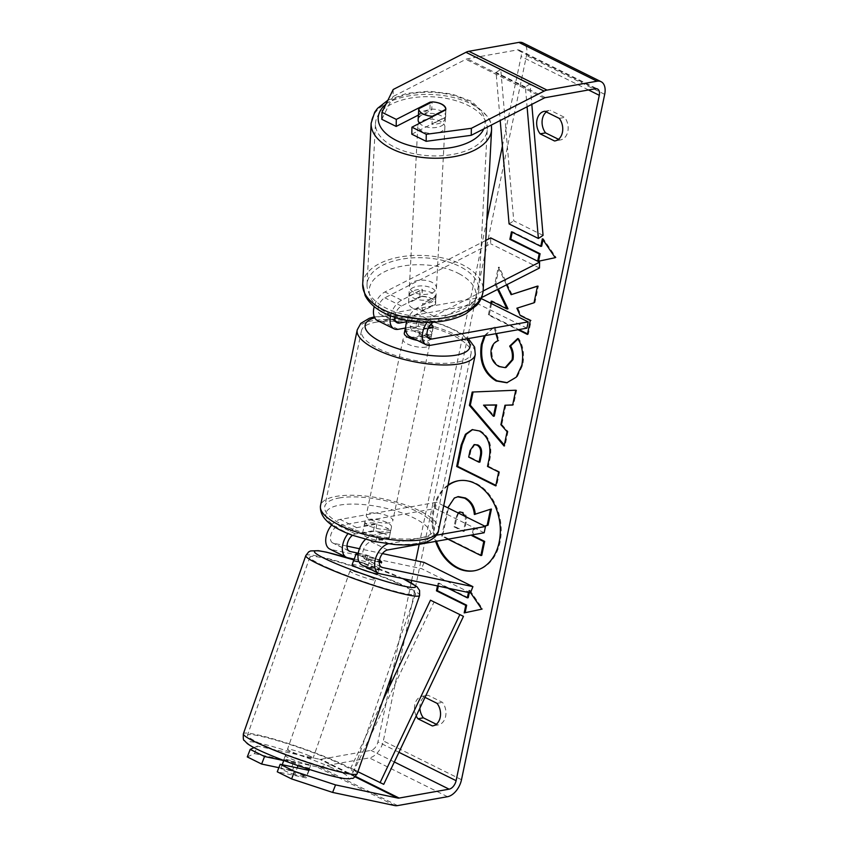 <?xml version="1.0" encoding="UTF-8"?>
<svg xmlns="http://www.w3.org/2000/svg" width="848" height="848" viewBox="0 0 848 848"><rect width="100%" height="100%" fill="white"/><g stroke="black" fill="none" stroke-linecap="round" stroke-linejoin="round"><path stroke-width="0.64" stroke-dasharray="4.24 3.18" d="M394.755 317.428A9.487 5.629 -63.6 0 1 401.454 306.064L419.898 296.63A13.557 6.816 -179 0 1 431.473 298.591A13.557 6.816 -179 0 1 435.628 303.626A13.557 6.816 -179 0 1 435.533 304.4L417.089 313.824A9.487 5.629 116.4 0 0 410.792 322.473A9.487 5.629 116.4 0 0 412.732 330.519A9.487 5.629 116.4 0 0 415.117 330.805L428.187 328.483M419.898 296.63L420.004 290.779A13.557 6.816 -179 0 1 431.568 292.74A13.557 6.816 -179 0 1 435.734 297.765A13.557 6.816 -179 0 1 435.628 298.538L417.184 307.962A16.26 9.646 116.4 0 0 407.082 320.586M390.557 315.901A16.26 9.646 -63.6 0 1 401.56 300.203L420.004 290.779M483.116 291.002L433.794 316.209A16.26 9.646 116.4 0 0 427.042 322.399M485.777 240.429L384.95 291.956A16.26 9.646 116.4 0 0 374.212 306.594M377.477 320.576A16.26 9.646 116.4 0 0 381.558 321.074L478.06 303.902L479.364 297.627L382.872 314.799A9.487 5.629 116.4 0 1 380.487 314.513A9.487 5.629 116.4 0 1 378.547 306.467A9.487 5.629 116.4 0 1 384.844 297.818L490.621 243.758L490.716 237.896M481.558 297.606L433.699 322.07A9.487 5.629 116.4 0 0 433.466 322.187M428.516 327.763L420.322 329.215A13.557 4.388 -168.2 0 1 406.648 322.431L419.527 320.141A13.557 4.388 -168.2 0 1 430.932 324.222A13.557 4.388 11.8 0 0 417.513 319.834L406.69 321.763M481.166 298.517L479.364 297.627M526.905 328.155L478.06 303.902M409.722 336.582A16.26 9.646 116.4 0 0 413.803 337.08L431.844 333.868A13.557 4.388 11.8 0 0 431.876 333.73A13.557 4.388 11.8 0 0 416.209 326.109L405.471 328.017M539.476 268.01L490.621 243.758M433.148 327.593L431.844 333.868M417.513 319.834L416.209 326.109M435.533 304.4L435.628 298.538M418.138 119.854A13.557 7.144 -177 0 1 426.544 113.749A13.557 7.144 -177 0 1 441.066 115.763A13.557 7.144 -177 0 1 445.211 121.275A13.557 7.144 -177 0 1 436.805 127.38A13.557 7.144 -177 0 1 422.283 125.366A13.557 7.144 -177 0 1 419.548 123.289M418.361 115.996A13.557 7.144 -177 0 1 431.727 109.954L432.151 101.908M445.211 121.275L445.391 117.819A13.557 7.144 -177 0 0 445.391 117.416L445.794 109.572M445.391 117.819A13.557 7.144 -177 0 1 431.971 124.274L432.374 116.727M432.014 288.246A13.557 7.144 -177 0 1 436.158 293.758A13.557 7.144 -177 0 1 427.752 299.863A13.557 7.144 -177 0 1 413.23 297.849A13.557 7.144 -177 0 1 409.096 292.337A13.557 7.144 -177 0 1 417.502 286.232A13.557 7.144 -177 0 1 432.014 288.246M412.69 308.195A13.557 7.144 -177 0 1 408.545 303.086L408.916 296.196A13.557 7.144 -177 0 1 408.906 295.782A13.557 7.144 -177 0 1 422.325 289.338L421.965 296.238A13.557 7.144 -177 0 1 431.473 298.591A13.557 7.144 -177 0 1 435.618 303.701L435.978 296.8A13.557 7.144 -177 0 1 435.978 297.203A13.557 7.144 -177 0 1 422.569 303.658L422.209 310.548A13.557 7.144 -177 0 1 412.69 308.195M421.965 296.238L408.545 303.086M422.209 310.548L435.618 303.701M445.391 117.416L431.971 124.274M418.318 116.812L431.727 109.954M408.916 296.196L422.325 289.338M435.978 296.8L422.569 303.658M413.538 292.094A13.557 7.144 -177 0 1 409.393 286.582A13.557 7.144 -177 0 1 417.799 280.476A13.557 7.144 -177 0 1 432.321 282.501A13.557 7.144 -177 0 1 436.466 288.002A13.557 7.144 -177 0 1 428.049 294.108A13.557 7.144 -177 0 1 413.538 292.094M421.986 131.111A13.557 7.144 -177 0 1 417.841 125.599A13.557 7.144 -177 0 1 426.247 119.494A13.557 7.144 -177 0 1 440.759 121.518A13.557 7.144 -177 0 1 444.903 127.02A13.557 7.144 -177 0 1 436.497 133.125A13.557 7.144 -177 0 1 421.986 131.111M392.592 146.132A55.968 29.521 -177 0 1 375.473 123.384A55.968 29.521 -177 0 1 410.199 98.167A55.968 29.521 -177 0 1 470.152 106.488A55.968 29.521 -177 0 1 487.261 129.246A55.968 29.521 -177 0 1 452.546 154.463A55.968 29.521 -177 0 1 392.592 146.132M461.704 267.48A55.968 29.521 -177 0 1 478.823 290.228A55.968 29.521 -177 0 1 444.098 315.445A55.968 29.521 -177 0 1 384.144 307.114A55.968 29.521 -177 0 1 367.036 284.366A55.968 29.521 -177 0 1 401.751 259.149A55.968 29.521 -177 0 1 461.704 267.48M447.914 485.607A45.707 33.687 -100.1 0 0 434.155 509.277A45.707 33.687 -100.1 0 0 436.497 541.247M474.668 570.715A45.707 33.687 -100.1 0 0 475.113 570.64A45.707 33.687 -100.1 0 0 500.066 541.999A45.707 33.687 -100.1 0 0 459.097 480.636A45.707 33.687 -100.1 0 0 458.651 480.721M448.03 485.035A45.707 33.687 -100.1 0 0 433.254 509.436A45.707 33.687 -100.1 0 0 435.596 541.406M247.287 756.925L254.464 753.618L257.379 746.092L319.622 759.257A8.13 4.823 116.4 0 0 320.968 759.267L370.947 750.374A8.13 4.823 116.4 0 0 377.932 741.873L389.497 686.498M392.094 674.086L411.174 582.767M411.651 580.467L415.796 560.634M419.198 544.321L486.816 220.692M502.398 146.1L521.117 56.498A8.13 4.823 116.4 0 0 519.315 50.18A8.13 4.823 116.4 0 0 517.28 49.937L467.301 58.83A8.13 4.823 116.4 0 0 465.849 59.328L393.08 96.524L393.196 89.496M506.51 284.854L498.295 267.321L494.84 283.826L497.575 289.422M490.78 303.287L488.321 315.021L517.98 329.745M416.198 715.935A13.557 9.985 79.9 0 1 414.799 704.762A13.557 9.985 79.9 0 1 422.198 696.272A13.557 9.985 79.9 0 1 422.675 696.197L425.018 697.363M437.473 585.926L438.024 583.286L447.702 588.088M470.555 592.71L468.912 590.303L468.456 592.476M484.314 335.734L493.928 327.137L495.91 333.667M544.872 111.247L550.288 110.282A13.557 9.985 -100.1 0 0 549.811 110.357A13.557 9.985 -100.1 0 0 546.324 111.968M419.887 708.154A13.557 9.985 79.9 0 1 420.216 703.798A13.557 9.985 79.9 0 1 427.604 695.307A13.557 9.985 79.9 0 1 428.081 695.243L442.465 702.377A13.557 9.985 79.9 0 1 445.677 716.104A13.557 9.985 79.9 0 1 438.215 724.902A13.557 9.985 79.9 0 1 437.748 724.976L436.296 724.256M422.675 696.197L428.081 695.243M254.464 753.618L316.707 766.783A16.26 9.646 116.4 0 0 319.399 766.793L369.368 757.9A16.26 9.646 116.4 0 0 383.338 740.919L526.523 55.533A16.26 9.646 116.4 0 0 522.93 42.898M558.503 139.295L559.945 140.015A13.557 9.985 -100.1 0 0 560.422 139.952A13.557 9.985 -100.1 0 0 567.884 131.154A13.557 9.985 -100.1 0 0 564.673 117.416L550.288 110.282M431.823 102.078A13.557 6.816 -179 0 1 437.685 102.714M411.81 134.196L445.613 116.929A13.557 6.816 1 0 0 445.719 116.155A13.557 6.816 1 0 0 429.978 109.159L418.414 115.074M381.833 119.324L393.08 96.524M308.842 769.857A13.557 1.654 21.2 0 0 304.496 767.196A13.557 1.654 21.2 0 0 293.461 762.638L283.709 760.571M257.379 746.092L253.997 747.65M278.854 767.684L290.546 770.154A13.557 1.654 -158.8 0 1 301.57 774.722A13.557 1.654 -158.8 0 1 306.181 777.923L277.264 771.807M309.096 770.397L306.181 777.923M293.461 762.638L290.546 770.154M433.275 725.771L437.748 724.976M437.049 703.342L442.465 702.377M429.978 109.159L430.084 102.958M445.613 116.929L445.73 109.901M555.482 140.81L559.945 140.015M559.256 118.381L564.673 117.416M475.251 514.174L491.427 509.076M484.812 526.163L474.085 529.417L472.972 534.759M481.759 555.366L442.592 535.925L447.564 512.128C449.228 504.549 451.793 499.79 455.238 497.85L458.355 496.61M455.238 497.85L454.337 498.009M442.592 535.925L441.691 536.084L447.829 507.804M447.977 539.201L441.691 536.084M474.085 529.417L473.184 529.576L472.071 534.918M484.674 526.089L473.184 529.576M475.272 514.301L474.361 514.46M542.996 239.804L543.239 238.67L556.108 257.527L555.207 257.686M556.108 257.527L537.611 261.428M541.66 246.206L512.351 231.652L511.45 231.811M512.351 231.652L512.234 232.204M543.239 238.67L542.338 238.829M438.299 586.106L438.925 583.127L438.024 583.286M468.234 597.681L438.925 583.127M464.185 612.903L482.682 609.002L469.813 590.144L468.912 590.303M469.813 590.144L469.283 592.657M482.682 609.002L481.781 609.161M505.864 405.079L501.793 424.53L500.892 424.689M501.793 424.53L507.994 431.515L507.093 431.674M507.994 431.515L504.995 445.878L504.094 446.037M504.995 445.878L504.295 445.062M473.067 392.009L472.198 392.041M473.099 391.882L515.754 390.218M516.655 390.059L513.559 404.888L512.658 405.047M513.559 404.888L512.68 404.909M484.452 404.994L494.31 416.103M472.633 429.565L480.286 430.816C489.381 436.381 492.571 445.91 489.847 459.393L488.406 466.273L487.505 466.432M488.406 466.273L499.578 471.817L498.677 471.976M499.578 471.817L496.663 485.734L495.762 485.893M496.663 485.734L495.879 485.342M475.06 444.416L470.958 450.405L469.591 456.934L479.926 462.065M469.591 456.934L468.69 457.093M512.022 294.51L499.196 267.162L498.295 267.321M527.52 333.879L528.315 334.271L531.219 320.353L521.117 315.329L517.768 308.047L534.918 302.63L538.406 285.924L537.505 286.083M538.406 285.924L537.484 286.221M534.918 302.63L534.017 302.789M517.768 308.047L516.867 308.216M521.117 315.329L520.206 315.498M531.219 320.353L530.318 320.512M528.315 334.271L527.414 334.43M491.564 303.679L489.232 314.862L488.321 315.021M489.232 314.862L518.881 329.586M507.994 308.82L492.137 300.945L491.236 301.114M492.137 300.945L492.02 301.496M499.196 267.162L495.751 283.656L494.84 283.826M495.751 283.656L498.359 289.02M517.937 338.977L518.584 338.363C523.184 345.306 524.573 354.178 522.76 364.979L517.174 377L507.284 382.681M485.215 335.575L493.928 327.137M494.829 326.968L498.953 340.578L498.052 340.737M498.953 340.578C495.465 341.818 493.176 344.712 492.084 349.281C491.109 357.082 493.716 362.785 499.907 366.389L506.033 367.481M518.584 338.363L517.683 338.522M458.068 512.881L455.906 517.672L453.998 526.799L463.4 531.463L465.329 522.273L465.329 516.485M458.588 513.146L456.807 517.513L454.91 526.64L464.301 531.304L466.23 522.103C467.121 517.185 466.093 513.92 463.146 512.33L460.188 511.938M464.301 531.304L463.4 531.463M454.91 526.64L453.998 526.799M358.248 553.203L365.954 554.836A13.557 1.654 -158.8 0 1 376.989 559.394A13.557 1.654 -158.8 0 1 381.589 562.595L379.162 568.86L363.379 565.521A16.26 9.646 -63.6 0 1 361.99 565.044M354.252 559.139L363.527 561.1A13.557 1.654 -158.8 0 1 374.551 565.658A13.557 1.654 -158.8 0 1 379.162 568.86M470.47 592.911L421.626 568.658L331.144 549.515A16.26 9.646 -63.6 0 1 329.745 549.038M365.435 539.392A16.26 9.646 -63.6 0 1 372.367 535.417L390.409 532.205A13.557 4.388 11.8 0 0 390.44 532.056A13.557 4.388 11.8 0 0 374.774 524.446L356.732 527.657A16.26 9.646 116.4 0 0 348.019 533.604M331.695 525.018A16.26 9.646 -63.6 0 1 340.122 519.411L436.625 502.239L435.31 508.514L338.818 525.686A9.487 5.629 -63.6 0 0 331.176 533.763A9.487 5.629 -63.6 0 0 332.766 542.964A9.487 5.629 -63.6 0 0 333.571 543.25L347.012 546.091M388.183 543.844A16.26 9.646 -63.6 0 1 388.978 543.663L436.381 535.226M379.257 562.097L365.817 559.256A9.487 5.629 -63.6 0 1 365 558.97A9.487 5.629 -63.6 0 1 363.421 549.769A9.487 5.629 -63.6 0 1 371.064 541.692L389.094 538.48A13.557 4.388 11.8 0 0 389.137 538.332A13.557 4.388 11.8 0 0 373.459 530.721L355.429 533.933A9.487 5.629 116.4 0 0 352.461 535.321M484.166 532.767L435.31 508.514M443.705 505.758L436.625 502.239M424.053 562.383L421.626 568.658M382.437 553.585L359.478 548.73M389.094 538.48L390.409 532.205M373.459 530.721L374.774 524.446M365.954 554.836L363.527 561.1M404.295 333.2A13.557 4.388 -168.2 0 1 407.793 331.123A13.557 4.388 -168.2 0 1 422.823 332.851A13.557 4.388 -168.2 0 1 430.826 338.744A13.557 4.388 -168.2 0 1 427.339 340.822A13.557 4.388 -168.2 0 1 417.449 340.419M405.28 328.95A13.557 4.388 -168.2 0 1 408.577 327.36A13.557 4.388 -168.2 0 1 417.947 327.667L419.527 320.141M433.063 327.614L431.632 334.462A13.557 4.388 -168.2 0 1 431.621 334.981A13.557 4.388 -168.2 0 1 428.123 337.059A13.557 4.388 -168.2 0 1 418.753 336.751L420.322 329.215M405.726 326.84L406.648 322.431M388.002 529.12A13.557 4.388 -168.2 0 1 372.972 527.392A13.557 4.388 -168.2 0 1 364.958 521.499A13.557 4.388 -168.2 0 1 368.456 519.411A13.557 4.388 -168.2 0 1 383.487 521.138A13.557 4.388 -168.2 0 1 391.49 527.032A13.557 4.388 -168.2 0 1 388.002 529.12M362.584 533.318L364.163 525.781A13.557 4.388 -168.2 0 1 364.174 525.262A13.557 4.388 -168.2 0 1 367.672 523.184A13.557 4.388 -168.2 0 1 377.042 523.492L375.473 531.018A13.557 4.388 -168.2 0 1 389.147 537.812L376.268 540.102A13.557 4.388 -168.2 0 1 362.584 533.318L375.473 531.018M376.268 540.102L377.837 532.576A13.557 4.388 -168.2 0 0 387.207 532.883A13.557 4.388 -168.2 0 0 390.705 530.806A13.557 4.388 -168.2 0 0 390.716 530.276L389.147 537.812M390.716 530.276L377.837 532.576M364.163 525.781L377.042 523.492M405.068 329.957L417.947 327.667M431.632 334.462L418.753 336.751M426.025 347.097A13.557 4.388 -168.2 0 1 410.994 345.38A13.557 4.388 -168.2 0 1 402.991 339.476A13.557 4.388 -168.2 0 1 406.478 337.398A13.557 4.388 -168.2 0 1 421.509 339.126A13.557 4.388 -168.2 0 1 429.523 345.019A13.557 4.388 -168.2 0 1 426.025 347.097M389.306 522.845A13.557 4.388 -168.2 0 1 374.286 521.117A13.557 4.388 -168.2 0 1 366.272 515.213A13.557 4.388 -168.2 0 1 369.77 513.135A13.557 4.388 -168.2 0 1 384.791 514.863A13.557 4.388 -168.2 0 1 392.804 520.757A13.557 4.388 -168.2 0 1 389.306 522.845M339.189 497.956A55.968 18.105 -168.2 0 1 401.252 505.079A55.968 18.105 -168.2 0 1 434.324 529.438A55.968 18.105 -168.2 0 1 419.887 538.024A55.968 18.105 -168.2 0 1 357.835 530.901A55.968 18.105 -168.2 0 1 324.752 506.542A55.968 18.105 -168.2 0 1 339.189 497.956M375.897 322.219A55.968 18.105 -168.2 0 1 437.96 329.342A55.968 18.105 -168.2 0 1 471.043 353.701A55.968 18.105 -168.2 0 1 456.606 362.287A55.968 18.105 -168.2 0 1 394.543 355.164A55.968 18.105 -168.2 0 1 361.46 330.805A55.968 18.105 -168.2 0 1 375.897 322.219M306.096 761.801A13.557 1.314 -160.7 0 1 310.856 764.589A13.557 1.314 -160.7 0 1 303.393 763.221A13.557 1.314 -160.7 0 1 290.037 758.409A13.557 1.314 -160.7 0 1 285.278 755.621A13.557 1.314 -160.7 0 1 292.74 756.988A13.557 1.314 -160.7 0 1 306.096 761.801M294.85 774.648A13.557 1.314 -160.7 0 1 285.575 771.139A13.557 1.314 -160.7 0 1 280.9 768.595L292.369 771.023A13.557 1.314 -160.7 0 1 301.634 774.531A13.557 1.314 -160.7 0 1 306.319 777.075L294.85 774.648L297.213 767.885M309.032 769.316L309.435 768.171A13.557 1.314 -160.7 0 1 309.52 768.405A13.557 1.314 -160.7 0 1 302.704 767.228M308.693 770.313L306.319 777.075M292.369 771.023L295.486 762.108A13.557 1.314 -160.7 0 0 283.932 759.448A13.557 1.314 -160.7 0 0 284.016 759.681L283.741 760.455M282.257 764.716L280.9 768.595M352.153 564.673A13.557 1.314 -160.7 0 1 359.616 566.04A13.557 1.314 -160.7 0 1 372.972 570.852A13.557 1.314 -160.7 0 1 377.731 573.63L379.077 569.814A13.557 1.314 -160.7 0 1 367.523 567.142L370.194 559.51A13.557 1.314 -160.7 0 1 360.919 555.991A13.557 1.314 -160.7 0 1 358.047 554.645M353.701 560.719A13.557 1.314 -160.7 0 1 365.043 563.517L367.714 555.875A13.557 1.314 -160.7 0 1 376.989 559.394A13.557 1.314 -160.7 0 1 379.395 560.507M379.077 569.814A13.557 1.314 -160.7 0 0 378.992 569.57L381.536 562.309M370.194 559.51L379.289 561.429M367.714 555.875L358.142 553.85M309.435 768.171L297.966 765.744M284.016 759.681L295.486 762.108M353.574 561.09L365.043 563.517M378.992 569.57L367.523 567.142M370.746 577.212A13.557 1.314 -160.7 0 1 375.505 579.99A13.557 1.314 -160.7 0 1 368.043 578.622A13.557 1.314 -160.7 0 1 354.687 573.82A13.557 1.314 -160.7 0 1 349.927 571.033A13.557 1.314 -160.7 0 1 357.39 572.4A13.557 1.314 -160.7 0 1 370.746 577.212M308.322 755.441A13.557 1.314 -160.7 0 1 313.082 758.218A13.557 1.314 -160.7 0 1 305.619 756.851A13.557 1.314 -160.7 0 1 292.263 752.038A13.557 1.314 -160.7 0 1 287.504 749.261A13.557 1.314 -160.7 0 1 294.966 750.628A13.557 1.314 -160.7 0 1 308.322 755.441M267.12 746.728A55.968 5.438 -160.7 0 1 247.468 735.237A55.968 5.438 -160.7 0 1 278.303 740.887A55.968 5.438 -160.7 0 1 333.465 760.751A55.968 5.438 -160.7 0 1 353.118 772.242A55.968 5.438 -160.7 0 1 322.293 766.592A55.968 5.438 -160.7 0 1 267.12 746.728M329.543 568.499A55.968 5.438 -160.7 0 1 309.891 557.009A55.968 5.438 -160.7 0 1 340.716 562.659A55.968 5.438 -160.7 0 1 395.889 582.534A55.968 5.438 -160.7 0 1 415.541 594.013A55.968 5.438 -160.7 0 1 384.706 588.374A55.968 5.438 -160.7 0 1 329.543 568.499M383.731 784.336L354.422 769.783L434.155 601.794M357.888 771.733L350.733 768.182L382.808 700.586M354.422 769.783L350.733 768.182M543.059 235.384L513.74 220.83L500.744 69.345L496.08 72.44L500.203 120.522M500.744 69.345L530.064 83.899L531.813 104.368M509.076 223.925L513.74 220.83M530.064 83.899L525.389 86.994L527.085 106.784M525.389 86.994L496.08 72.44M433.794 316.209L417.184 307.962M401.56 300.203L384.95 291.956M398.168 329.321L381.558 321.074M395.433 321.032L382.872 314.799M401.454 306.064L384.844 297.818M427.668 337.038L415.117 330.805M430.413 345.327L413.803 337.08M433.699 322.07L417.089 313.824M491.596 129.468A60.314 31.811 3 0 0 473.152 104.961A60.314 31.811 3 0 0 408.556 95.983A60.314 31.811 3 0 0 371.148 123.151M385.967 104.156A53.53 28.228 -177 0 1 468.764 101.612A53.53 28.228 -177 0 1 483.763 128.928M362.7 284.133A60.314 31.811 -177 0 1 400.108 256.965A60.314 31.811 -177 0 1 464.715 265.943A60.314 31.811 -177 0 1 483.148 290.451M459.711 274.084A53.53 28.228 3 0 0 384.102 271.985A53.53 28.228 3 0 0 385.533 312A53.53 28.228 3 0 0 461.153 314.099A53.53 28.228 3 0 0 459.711 274.084M398.931 752.303L377.932 741.873M588.523 89.962L521.117 56.498M461.503 779.715L383.338 740.919M604.688 94.34L526.523 55.533M544.013 98.135L465.849 59.328M545.465 97.626L467.301 58.83M595.444 88.733L517.28 49.937M394.341 761.981L370.947 750.374M355.503 776.408L320.968 759.267M355.036 776.842L319.622 759.257M394.871 805.589L316.707 766.783M397.564 805.6L319.399 766.793M447.543 796.707L369.368 757.9M447.564 512.128L446.663 512.287M480.286 430.816L479.385 430.975M489.847 459.393L488.946 459.552M480.18 430.752L479.268 430.922M470.958 450.405L470.057 450.564M522.76 364.979L521.859 365.138M492.084 349.281L491.183 349.44M499.907 366.389L499.006 366.548M500.023 366.442L499.122 366.601M463.146 512.33L462.245 512.489M463.029 512.266L462.128 512.436M466.23 522.103L465.329 522.273M456.807 517.513L455.906 517.672M347.754 557.761L331.144 549.515M379.989 573.767L363.379 565.521M356.732 527.657L340.122 519.411M348.655 550.734L333.571 543.25M355.429 533.933L338.818 525.686M387.674 549.939L371.064 541.692M388.978 543.663L372.367 535.417M380.9 566.74L365.817 559.256M438.575 530.318A60.314 19.515 11.8 0 0 402.927 504.072A60.314 19.515 11.8 0 0 336.062 496.409A60.314 19.515 11.8 0 0 320.502 505.652M416.824 543.42A53.53 17.32 -168.2 0 1 342.603 530.604A53.53 17.32 -168.2 0 1 339.635 505.111A53.53 17.32 -168.2 0 1 413.845 517.927A53.53 17.32 -168.2 0 1 416.824 543.42M357.22 329.914A60.314 19.515 -168.2 0 1 372.77 320.671A60.314 19.515 -168.2 0 1 439.646 328.335A60.314 19.515 -168.2 0 1 475.283 354.581M466.686 338.871A53.53 17.32 11.8 0 0 378.971 316.813A53.53 17.32 11.8 0 0 374.699 317.799M357.209 773.673A60.314 5.851 19.3 0 0 336.041 761.303A60.314 5.851 19.3 0 0 276.596 739.891A60.314 5.851 19.3 0 0 243.376 733.806M329.787 766.815A53.53 5.194 -160.7 0 1 337.419 777.203A53.53 5.194 -160.7 0 1 266.336 753.395A53.53 5.194 -160.7 0 1 258.704 743.018A53.53 5.194 -160.7 0 1 329.787 766.815M305.799 555.578A60.314 5.851 -160.7 0 1 339.02 561.662A60.314 5.851 -160.7 0 1 398.454 583.074A60.314 5.851 -160.7 0 1 419.633 595.455M402.705 578.569A53.53 5.194 19.3 0 0 396.673 575.856A53.53 5.194 19.3 0 0 353.966 559.977M397.097 322.759L380.487 314.513M429.342 338.765L412.732 330.519M433.19 327.445L431.876 333.73M435.628 303.626L435.734 297.765M387.918 100.212L406.786 93.344L429.205 91.213L451.952 94.022L471.711 101.41L489.201 118.148L491.374 125.038M409.096 292.337L408.906 295.782M435.978 297.203L436.158 293.758M409.393 286.582L417.841 125.599M436.466 288.002L444.903 127.02M478.823 290.228L487.261 129.246M367.036 284.366L375.473 123.384M475.113 570.64L474.212 570.799M544.405 111.311L549.811 110.357M422.198 696.272L427.604 695.307M519.315 50.18L597.48 88.987M438.215 724.902L432.809 725.867M445.836 109.127L445.719 116.155M560.422 139.952L555.016 140.906M459.097 480.636L458.196 480.795M472.177 429.639L473.078 429.48M506.839 382.766L507.74 382.607M460.634 511.821L459.733 511.98M349.376 551.211L332.766 542.964M365 558.97L381.611 567.217M390.44 532.056L389.137 538.332M374.265 316.866L401.549 315.763L421.721 318.784L443.864 325.123L458.969 332.003L468.34 338.575M431.621 334.981L430.826 338.744M364.958 521.499L364.174 525.262M391.49 527.032L390.705 530.806M402.991 339.476L366.272 515.213M429.523 345.019L392.804 520.757M471.043 353.701L434.324 529.438M361.46 330.805L324.752 506.542M402.98 578.633L353.976 559.945M310.856 764.589L309.52 768.405M285.278 755.621L283.932 759.448M375.505 579.99L313.082 758.218M349.927 571.033L287.504 749.261M309.891 557.009L247.468 735.237M415.541 594.013L353.118 772.242"/><path stroke-width="1.27" d="M481.558 297.606L539.476 268.01L539.572 262.149L483.116 291.002M539.572 262.149L490.716 237.896L485.777 240.429M374.212 306.594A16.26 9.646 116.4 0 0 377.477 320.576L394.087 328.823A16.26 9.646 -63.6 0 1 390.557 315.901M405.471 328.017L398.168 329.321A16.26 9.646 -63.6 0 1 394.087 328.823M427.042 322.399A16.26 9.646 116.4 0 0 426.332 344.829A16.26 9.646 116.4 0 0 430.413 345.327L526.905 328.155L528.219 321.88L481.166 298.517M433.466 322.187A9.487 5.629 116.4 0 0 427.36 330.879A9.487 5.629 116.4 0 0 429.342 338.765A9.487 5.629 116.4 0 0 431.727 339.052L528.219 321.88M406.69 321.763L399.482 323.046A9.487 5.629 -63.6 0 1 397.097 322.759A9.487 5.629 -63.6 0 1 394.755 317.428M428.187 328.483L433.148 327.593A13.557 4.388 11.8 0 0 433.19 327.445A13.557 4.388 11.8 0 0 430.932 324.222A13.557 4.388 -168.2 0 1 433.201 326.925L428.516 327.763M407.082 320.586A16.26 9.646 116.4 0 0 409.722 336.582L426.332 344.829M419.548 123.289A13.557 7.144 -177 0 1 418.138 119.854L418.318 116.399A13.557 7.144 -177 0 1 418.361 115.996M422.887 113.865A13.557 7.144 -177 0 1 418.742 108.756L432.151 101.908A13.557 7.144 -177 0 1 441.67 104.262A13.557 7.144 -177 0 1 445.804 109.371L432.395 116.218A13.557 7.144 -177 0 1 422.887 113.865M418.318 116.399A13.557 7.144 -177 0 0 418.318 116.812L418.742 108.756M436.497 541.247A45.707 33.687 -100.1 0 0 474.668 570.715M435.596 541.406A45.707 33.687 -100.1 0 0 474.212 570.799A45.707 33.687 -100.1 0 0 499.165 542.158A45.707 33.687 -100.1 0 0 458.196 480.795A45.707 33.687 -100.1 0 0 448.03 485.035M389.497 686.498L392.094 674.086M411.174 582.767L411.651 580.467M415.796 560.634L419.198 544.321M486.816 220.692L502.398 146.1M335.543 784.898L332.628 792.424L291.606 778.92L294.521 771.404L335.543 784.898L397.786 798.063A8.13 4.823 116.4 0 0 399.143 798.063L449.111 789.17A8.13 4.823 116.4 0 0 456.097 780.679L599.282 95.305A8.13 4.823 116.4 0 0 597.48 88.987A8.13 4.823 116.4 0 0 595.444 88.733L545.465 97.626A8.13 4.823 116.4 0 0 544.013 98.135L471.244 135.32L426.152 141.319L411.81 134.196L411.927 127.179L426.279 134.291L471.371 128.302L471.244 135.32M517.98 329.745L527.414 334.43L530.318 320.512L520.206 315.498L516.867 308.216L534.017 302.789L537.505 286.083L511.121 294.68L506.51 284.854M497.575 289.422L507.093 308.979L491.236 301.114L490.78 303.287M504.963 405.238L500.892 424.689L507.093 431.674L504.094 446.037L469.41 405.365L472.198 392.041L515.754 390.218L512.658 405.047L504.963 405.238L512.68 404.909M425.018 697.363L437.049 703.342A13.557 9.985 79.9 0 1 440.26 717.069A13.557 9.985 79.9 0 1 432.809 725.867A13.557 9.985 79.9 0 1 432.332 725.93L417.947 718.797A13.557 9.985 79.9 0 1 416.198 715.935M559.256 118.381L544.872 111.247A13.557 9.985 -100.1 0 0 544.405 111.311A13.557 9.985 -100.1 0 0 537.007 119.812A13.557 9.985 -100.1 0 0 540.155 133.836L554.539 140.98A13.557 9.985 -100.1 0 0 555.016 140.906A13.557 9.985 -100.1 0 0 562.468 132.118A13.557 9.985 -100.1 0 0 559.256 118.381M542.996 239.804L541.66 246.206L540.759 246.365L542.338 238.829L555.207 257.686L537.961 261.354M537.664 261.205L539.19 253.891L509.871 239.348L511.45 231.811L540.759 246.365M465.764 605.366L436.444 590.823L437.345 590.653L466.665 605.207L465.764 605.366L464.185 612.903L481.781 609.161L470.555 592.71M436.444 590.823L437.473 585.926M468.456 592.476L467.333 597.84L447.702 588.088M479.268 430.922L479.385 430.975C488.48 436.54 491.67 446.069 488.946 459.552L487.505 466.432L498.677 471.976L495.762 485.893L456.68 466.495L461.174 444.977L465.435 434.293L472.177 429.639L479.268 430.922M495.91 333.667L498.052 340.737C494.564 341.977 492.275 344.882 491.183 349.44C490.208 357.241 492.815 362.944 499.006 366.548L505.132 367.64L512.065 359.806C512.923 354.835 512.128 350.277 509.68 346.122L517.683 338.522C522.283 345.465 523.672 354.337 521.859 365.138L516.273 377.159L506.839 382.766L496.122 380.943C483.911 373.533 478.972 361.354 481.325 344.394L484.314 335.734M546.324 111.968A13.557 9.985 -100.1 0 0 542.413 118.847A13.557 9.985 -100.1 0 0 545.571 132.882L558.503 139.295M332.628 792.424L394.871 805.589A16.26 9.646 116.4 0 0 397.564 805.6L447.543 796.707A16.26 9.646 116.4 0 0 461.503 779.715L604.688 94.34A16.26 9.646 116.4 0 0 601.094 81.694A16.26 9.646 116.4 0 0 597.013 81.207L547.045 90.1A16.26 9.646 116.4 0 0 544.13 91.107L471.371 128.302M436.296 724.256L423.364 717.832A13.557 9.985 79.9 0 1 419.887 708.154M601.094 81.694L522.93 42.898A16.26 9.646 116.4 0 0 518.849 42.4L468.88 51.293A16.26 9.646 116.4 0 0 465.965 52.3L393.196 89.496L381.96 112.296L381.833 119.324L396.175 126.437L396.302 119.409L381.96 112.296M437.685 102.714A13.557 6.816 -179 0 1 445.836 109.127A13.557 6.816 -179 0 1 445.73 109.901L411.927 127.179M396.302 119.409L430.106 102.142A13.557 6.816 -179 0 1 431.823 102.078M426.152 141.319L426.279 134.291M418.414 115.074L396.175 126.437M283.709 760.571L264.544 756.522L250.202 749.399L247.287 756.925L261.629 764.048L278.854 767.684M294.521 771.404L280.179 764.281L309.096 770.397A13.557 1.654 21.2 0 0 308.842 769.857M253.997 747.65L250.202 749.399M264.544 756.522L261.629 764.048M280.179 764.281L277.264 771.807L291.606 778.92M432.332 725.93L433.275 725.771M417.947 718.797L423.364 717.832M430.084 102.958L430.106 102.142M554.539 140.98L555.482 140.81M540.155 133.836L545.571 132.882M458.651 480.721A45.707 33.687 -100.1 0 0 447.914 485.607M447.829 507.804L454.337 498.009L458.355 496.61L465.404 497.977C471.297 501.263 474.594 506.701 475.272 514.301M484.812 526.163L488.066 525.177L491.427 509.076L490.526 509.235L487.165 525.336L484.674 526.089M472.972 534.759L472.813 535.533L484.674 541.416L481.759 555.366L480.858 555.525L447.977 539.201M457.454 496.769L464.503 498.136C470.396 501.422 473.693 506.86 474.361 514.46L490.526 509.235M484.674 541.416L483.773 541.575L480.858 555.525M472.813 535.533L471.912 535.692L483.773 541.575M472.071 534.918L471.912 535.692M488.066 525.177L487.165 525.336M538.522 261.237L540.091 253.732L539.19 253.891M540.091 253.732L510.782 239.178L509.871 239.348M512.234 232.204L510.782 239.178M437.345 590.653L438.299 586.106M469.283 592.657L468.234 597.681L467.333 597.84M466.665 605.207L465.096 612.712M504.295 445.062L470.311 405.206L469.41 405.365M470.311 405.206L473.067 392.009M493.409 416.262L494.31 416.103L496.652 404.909L483.54 405.153L493.409 416.262L495.751 405.068L483.54 405.153M496.652 404.909L495.751 405.068M495.879 485.342L457.581 466.336L456.68 466.495M457.581 466.336L462.075 444.808L466.167 434.356L472.633 429.565M479.025 462.224L479.926 462.065L481.304 455.461C482.215 450.256 481.07 446.758 477.88 444.977L474.159 444.575L470.057 450.564L468.69 457.093L479.025 462.224L480.403 455.62C481.314 450.415 480.169 446.917 476.979 445.136L474.159 444.575M537.484 286.221L511.121 294.68M518.881 329.586L527.52 333.879M492.02 301.496L491.564 303.679M498.359 289.02L507.994 308.82L507.093 308.979M507.284 382.681L497.023 380.784C484.812 373.374 479.873 361.195 482.226 344.224L485.215 335.575M505.132 367.64L506.033 367.481L512.966 359.647C513.824 354.676 513.04 350.118 510.581 345.952L509.68 346.122M510.581 345.952L517.937 338.977M465.329 516.485L462.245 512.489L459.733 511.98L458.068 512.881M460.188 511.938L458.588 513.146M348.019 533.604A16.26 9.646 116.4 0 0 346.355 557.284A16.26 9.646 116.4 0 0 347.754 557.761L354.252 559.139M436.381 535.226L485.48 526.491L484.166 532.767L387.674 549.939A9.487 5.629 -63.6 0 0 380.031 558.016A9.487 5.629 -63.6 0 0 381.611 567.217A9.487 5.629 -63.6 0 0 382.427 567.503L472.908 586.636L470.47 592.911L379.989 573.767A16.26 9.646 -63.6 0 1 378.6 573.29A16.26 9.646 -63.6 0 1 375.696 558.069A16.26 9.646 -63.6 0 1 388.183 543.844M346.355 557.284L329.745 549.038A16.26 9.646 -63.6 0 1 331.695 525.018M352.461 535.321A9.487 5.629 116.4 0 0 347.245 544.024A9.487 5.629 116.4 0 0 349.376 551.211A9.487 5.629 116.4 0 0 350.182 551.497L358.248 553.203M485.48 526.491L443.705 505.758M378.6 573.29L361.99 565.044A16.26 9.646 -63.6 0 1 358.132 553.988A16.26 9.646 -63.6 0 1 365.435 539.392M472.908 586.636L424.053 562.383L382.437 553.585M359.478 548.73L347.012 546.091M381.589 562.595L379.257 562.097M417.449 340.419A13.557 4.388 -168.2 0 1 404.295 333.2L405.079 329.437A13.557 4.388 -168.2 0 1 405.28 328.95M405.726 326.84L405.068 329.957A13.557 4.388 -168.2 0 1 405.079 329.437M433.063 327.614L433.201 326.925M297.213 767.885L297.966 765.744A13.557 1.314 -160.7 0 0 302.704 767.228M309.032 769.316L308.693 770.313M283.741 760.455L282.257 764.716M377.964 572.972L377.731 573.63A13.557 1.314 -160.7 0 1 370.269 572.262A13.557 1.314 -160.7 0 1 356.913 567.45A13.557 1.314 -160.7 0 1 352.153 564.673L353.489 560.846A13.557 1.314 -160.7 0 1 353.701 560.719M379.395 560.507A13.557 1.314 -160.7 0 1 381.664 561.938L381.536 562.309M358.047 554.645A13.557 1.314 -160.7 0 1 356.245 553.447L353.574 561.09A13.557 1.314 -160.7 0 1 353.489 560.846M379.289 561.429L381.664 561.938M358.142 553.85L356.245 553.447M357.888 771.733L383.731 784.336L463.464 616.348L430.466 600.193L463.464 616.348M382.808 700.586L430.466 600.193M380.042 782.725L459.775 614.747M531.813 104.368L543.059 235.384L538.385 238.479L509.076 223.925L500.203 120.522M527.085 106.784L538.385 238.479M399.482 323.046L395.433 321.032M431.727 339.052L427.668 337.038M491.596 129.468L483.148 290.451A60.314 31.811 -177 0 1 445.741 317.629A60.314 31.811 -177 0 1 381.144 308.651A60.314 31.811 -177 0 1 362.7 284.133L371.148 123.151A60.314 31.811 3 0 0 389.582 147.669A60.314 31.811 3 0 0 454.189 156.647A60.314 31.811 3 0 0 491.596 129.468L491.374 125.038M483.763 128.928A53.53 28.228 -177 0 1 446.864 148.23A53.53 28.228 -177 0 1 394.585 139.517A53.53 28.228 -177 0 1 385.967 104.156M456.097 780.679L398.931 752.303M599.282 95.305L588.523 89.962M544.13 91.107L465.965 52.3M449.111 789.17L394.341 761.981M399.143 798.063L355.503 776.408M397.786 798.063L355.036 776.842M597.013 81.207L518.849 42.4M547.045 90.1L468.88 51.293M465.287 497.924L464.386 498.083M465.404 497.977L464.503 498.136M462.075 444.808L461.174 444.977M477.774 444.924L476.873 445.083M481.304 455.461L480.403 455.62M477.88 444.977L476.979 445.136M497.14 380.847L496.228 381.006M497.023 380.784L496.122 380.943M482.226 344.224L481.325 344.394M512.966 359.647L512.065 359.806M350.182 551.497L348.655 550.734M382.427 567.503L380.9 566.74M320.502 505.652A60.314 19.515 11.8 0 0 356.149 531.897A60.314 19.515 11.8 0 0 423.014 539.572A60.314 19.515 11.8 0 0 438.575 530.318C438.109 537.802 425.336 543.473 419.325 543.822C412.139 545.063 403.786 545.275 394.246 544.48L374.063 541.459L351.931 535.12C329.798 526.894 319.325 517.068 320.502 505.652L357.22 329.914L360.803 323.364L369.378 318.244L374.265 316.866M438.575 530.318L475.283 354.581A60.314 19.515 -168.2 0 1 459.733 363.834A60.314 19.515 -168.2 0 1 392.857 356.16A60.314 19.515 -168.2 0 1 357.22 329.914M374.699 317.799A53.53 17.32 11.8 0 0 384.504 343.535A53.53 17.32 11.8 0 0 456.16 355.132A53.53 17.32 11.8 0 0 466.686 338.871M264.555 746.176A60.314 5.851 19.3 0 0 323.989 767.588A60.314 5.851 19.3 0 0 357.209 773.673C351.411 781.125 354.029 777.044 349.662 778.846L344.691 778.602C336.836 777.457 325.939 774.68 312.022 770.27C295.146 764.896 279.766 759.214 265.869 753.247C257.177 749.505 250.976 746.282 247.287 743.579L244.213 740.399C243.397 740.654 243.122 738.46 243.376 733.806A60.314 5.851 19.3 0 0 264.555 746.176M357.209 773.673L419.633 595.455A60.314 5.851 -160.7 0 1 386.412 589.371A60.314 5.851 -160.7 0 1 326.968 567.959A60.314 5.851 -160.7 0 1 305.799 555.578L243.376 733.806M353.966 559.977A53.53 5.194 19.3 0 0 315.721 550.84A53.53 5.194 19.3 0 0 333.222 562.436A53.53 5.194 19.3 0 0 401.56 585.629A53.53 5.194 19.3 0 0 402.705 578.569M371.148 123.151L374.721 112.137L377.561 108.343L387.918 100.212M362.7 284.133L365.096 295.464C368.551 302.195 374.381 307.771 382.586 312.202C398.083 320.215 415.827 323.491 435.819 322.017C447.447 320.989 457.485 318.191 465.944 313.643L476.735 305.269C477.869 303.976 482.205 299.524 483.148 290.451M475.283 354.581L474.626 347.15L468.34 338.575M419.633 595.455L419.58 590.441L416.962 586.699L402.98 578.633M353.976 559.945L326.607 552.196L318.424 550.67L310.601 550.935L308.672 551.878L305.799 555.578"/></g></svg>
